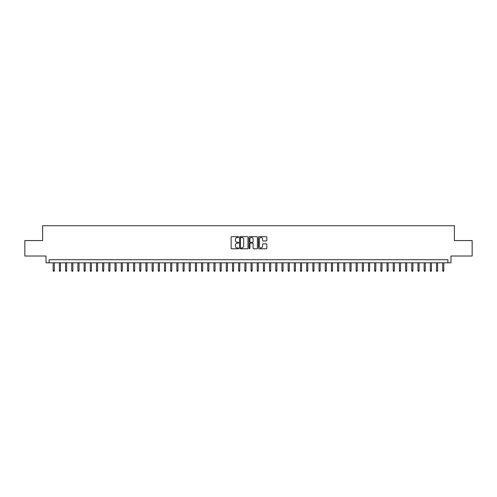 <?xml version="1.0" encoding="UTF-8"?>
<svg xmlns="http://www.w3.org/2000/svg" width="497" height="497" viewBox="0 0 497 497"><rect width="100%" height="100%" fill="white"/><g stroke="black" fill="none" stroke-linecap="round" stroke-linejoin="round"><path stroke-width="0.75" d="M238.61 237.075A0.422 0.422 0 0 0 238.181 236.653L231.739 236.653A0.609 0.609 0 0 0 231.13 237.255L231.13 248.183A0.609 0.609 0 0 0 231.739 248.786L238.181 248.786A0.422 0.422 0 0 0 238.61 248.363A0.422 0.422 0 0 0 238.181 247.941L237.349 247.941A1.945 1.945 0 0 1 235.41 245.996L235.41 245.083A1.945 1.945 0 0 1 237.349 243.145L238.181 243.145A0.422 0.422 0 0 0 238.61 242.722A0.422 0.422 0 0 0 238.181 242.294L237.349 242.294A1.945 1.945 0 0 1 235.41 240.355L235.41 239.442A1.945 1.945 0 0 1 237.349 237.498L238.181 237.498A0.422 0.422 0 0 0 238.61 237.075M266.237 240.927A0.609 0.609 0 0 0 266.839 240.324L266.839 237.255A0.609 0.609 0 0 0 266.237 236.653L259.074 236.653A0.609 0.609 0 0 0 258.465 237.255L258.465 248.183A0.609 0.609 0 0 0 259.074 248.786L266.237 248.786A0.609 0.609 0 0 0 266.839 248.183L266.839 244.481A0.609 0.609 0 0 0 266.237 243.872L263.168 243.872A0.609 0.609 0 0 0 262.565 244.481L262.565 246.313A1.621 1.621 0 0 1 260.937 247.941A1.621 1.621 0 0 1 259.316 246.313L259.316 239.125A1.621 1.621 0 0 1 260.937 237.498A1.621 1.621 0 0 1 262.565 239.125L262.565 240.324A0.609 0.609 0 0 0 263.168 240.927L266.237 240.927M447.884 262.814L450.978 262.814L450.978 256.011L472.15 256.011L472.15 240.554L454.376 240.554L454.376 225.719L42.624 225.719L42.624 240.554L24.85 240.554L24.85 256.011L46.022 256.011L46.022 262.814L447.884 262.814L447.884 259.72L49.116 259.72L49.116 262.814M247.972 237.255A0.609 0.609 0 0 0 247.363 236.653L240.2 236.653A0.609 0.609 0 0 0 239.597 237.255L239.597 248.183A0.609 0.609 0 0 0 240.2 248.786L247.363 248.786A0.609 0.609 0 0 0 247.972 248.183L247.972 237.255M249.637 236.653L256.8 236.653A0.609 0.609 0 0 1 257.403 237.255L257.403 248.183A0.609 0.609 0 0 1 256.8 248.786L253.737 248.786A0.609 0.609 0 0 1 253.128 248.183L253.128 243.754A0.609 0.609 0 0 0 252.519 243.145L250.488 243.145A0.609 0.609 0 0 0 249.879 243.754L249.879 248.363A0.422 0.422 0 0 1 249.457 248.786A0.422 0.422 0 0 1 249.028 248.363L249.028 237.255A0.609 0.609 0 0 1 249.637 236.653M240.871 237.498A0.422 0.422 0 0 0 240.442 237.926L240.442 247.512A0.422 0.422 0 0 0 240.871 247.941L241.747 247.941A1.945 1.945 0 0 0 243.692 245.996L243.692 239.442A1.945 1.945 0 0 0 241.747 237.498L240.871 237.498M253.128 239.156A1.621 1.621 0 0 0 251.507 237.529A1.621 1.621 0 0 0 249.879 239.156L249.879 241.685A0.609 0.609 0 0 0 250.488 242.294L252.519 242.294A0.609 0.609 0 0 0 253.128 241.685L253.128 239.156M54.31 270.48L54.061 271.281L53.446 271.281L53.198 270.48L54.31 270.48L54.31 262.814M53.198 270.48L53.198 262.814M60.491 270.48L60.243 271.281L59.628 271.281L59.379 270.48L60.491 270.48L60.491 262.814M59.379 270.48L59.379 262.814M66.673 270.48L66.424 271.281L65.809 271.281L65.561 270.48L66.673 270.48L66.673 262.814M65.561 270.48L65.561 262.814M72.854 270.48L72.612 271.281L71.99 271.281L71.742 270.48L72.854 270.48L72.854 262.814M71.742 270.48L71.742 262.814M79.042 270.48L78.793 271.281L78.172 271.281L77.923 270.48L79.042 270.48L79.042 262.814M77.923 270.48L77.923 262.814M85.223 270.48L84.975 271.281L84.353 271.281L84.111 270.48L85.223 270.48L85.223 262.814M84.111 270.48L84.111 262.814M91.405 270.48L91.156 271.281L90.541 271.281L90.292 270.48L91.405 270.48L91.405 262.814M90.292 270.48L90.292 262.814M97.586 270.48L97.337 271.281L96.722 271.281L96.474 270.48L97.586 270.48L97.586 262.814M96.474 270.48L96.474 262.814M103.767 270.48L103.519 271.281L102.904 271.281L102.655 270.48L103.767 270.48L103.767 262.814M102.655 270.48L102.655 262.814M109.949 270.48L109.707 271.281L109.085 271.281L108.837 270.48L109.949 270.48L109.949 262.814M108.837 270.48L108.837 262.814M116.136 270.48L115.888 271.281L115.267 271.281L115.018 270.48L116.136 270.48L116.136 262.814M115.018 270.48L115.018 262.814M122.318 270.48L122.069 271.281L121.448 271.281L121.206 270.48L122.318 270.48L122.318 262.814M121.206 270.48L121.206 262.814M128.499 270.48L128.251 271.281L127.636 271.281L127.387 270.48L128.499 270.48L128.499 262.814M127.387 270.48L127.387 262.814M134.681 270.48L134.432 271.281L133.817 271.281L133.569 270.48L134.681 270.48L134.681 262.814M133.569 270.48L133.569 262.814M140.862 270.48L140.614 271.281L139.999 271.281L139.75 270.48L140.862 270.48L140.862 262.814M139.75 270.48L139.75 262.814M147.044 270.48L146.801 271.281L146.18 271.281L145.932 270.48L147.044 270.48L147.044 262.814M145.932 270.48L145.932 262.814M153.231 270.48L152.983 271.281L152.362 271.281L152.113 270.48L153.231 270.48L153.231 262.814M152.113 270.48L152.113 262.814M159.413 270.48L159.164 271.281L158.543 271.281L158.301 270.48L159.413 270.48L159.413 262.814M158.301 270.48L158.301 262.814M165.594 270.48L165.346 271.281L164.731 271.281L164.482 270.48L165.594 270.48L165.594 262.814M164.482 270.48L164.482 262.814M171.776 270.48L171.527 271.281L170.912 271.281L170.664 270.48L171.776 270.48L171.776 262.814M170.664 270.48L170.664 262.814M177.957 270.48L177.709 271.281L177.094 271.281L176.845 270.48L177.957 270.48L177.957 262.814M176.845 270.48L176.845 262.814M184.138 270.48L183.896 271.281L183.275 271.281L183.026 270.48L184.138 270.48L184.138 262.814M183.026 270.48L183.026 262.814M190.326 270.48L190.078 271.281L189.456 271.281L189.208 270.48L190.326 270.48L190.326 262.814M189.208 270.48L189.208 262.814M196.508 270.48L196.259 271.281L195.638 271.281L195.396 270.48L196.508 270.48L196.508 262.814M195.396 270.48L195.396 262.814M202.689 270.48L202.441 271.281L201.825 271.281L201.577 270.48L202.689 270.48L202.689 262.814M201.577 270.48L201.577 262.814M208.87 270.48L208.622 271.281L208.007 271.281L207.758 270.48L208.87 270.48L208.87 262.814M207.758 270.48L207.758 262.814M215.052 270.48L214.803 271.281L214.188 271.281L213.94 270.48L215.052 270.48L215.052 262.814M213.94 270.48L213.94 262.814M221.233 270.48L220.991 271.281L220.37 271.281L220.121 270.48L221.233 270.48L221.233 262.814M220.121 270.48L220.121 262.814M227.415 270.48L227.172 271.281L226.551 271.281L226.303 270.48L227.415 270.48L227.415 262.814M226.303 270.48L226.303 262.814M233.602 270.48L233.354 271.281L232.733 271.281L232.49 270.48L233.602 270.48L233.602 262.814M232.49 270.48L232.49 262.814M239.784 270.48L239.535 271.281L238.914 271.281L238.672 270.48L239.784 270.48L239.784 262.814M238.672 270.48L238.672 262.814M245.965 270.48L245.717 271.281L245.102 271.281L244.853 270.48L245.965 270.48L245.965 262.814M244.853 270.48L244.853 262.814M252.147 270.48L251.898 271.281L251.283 271.281L251.035 270.48L252.147 270.48L252.147 262.814M251.035 270.48L251.035 262.814M258.328 270.48L258.086 271.281L257.465 271.281L257.216 270.48L258.328 270.48L258.328 262.814M257.216 270.48L257.216 262.814M264.51 270.48L264.267 271.281L263.646 271.281L263.398 270.48L264.51 270.48L264.51 262.814M263.398 270.48L263.398 262.814M270.697 270.48L270.449 271.281L269.828 271.281L269.585 270.48L270.697 270.48L270.697 262.814M269.585 270.48L269.585 262.814M276.879 270.48L276.63 271.281L276.009 271.281L275.767 270.48L276.879 270.48L276.879 262.814M275.767 270.48L275.767 262.814M283.06 270.48L282.812 271.281L282.197 271.281L281.948 270.48L283.06 270.48L283.06 262.814M281.948 270.48L281.948 262.814M289.242 270.48L288.993 271.281L288.378 271.281L288.13 270.48L289.242 270.48L289.242 262.814M288.13 270.48L288.13 262.814M295.423 270.48L295.175 271.281L294.559 271.281L294.311 270.48L295.423 270.48L295.423 262.814M294.311 270.48L294.311 262.814M301.604 270.48L301.362 271.281L300.741 271.281L300.492 270.48L301.604 270.48L301.604 262.814M300.492 270.48L300.492 262.814M307.792 270.48L307.544 271.281L306.922 271.281L306.674 270.48L307.792 270.48L307.792 262.814M306.674 270.48L306.674 262.814M313.974 270.48L313.725 271.281L313.104 271.281L312.861 270.48L313.974 270.48L313.974 262.814M312.861 270.48L312.861 262.814M320.155 270.48L319.906 271.281L319.291 271.281L319.043 270.48L320.155 270.48L320.155 262.814M319.043 270.48L319.043 262.814M326.336 270.48L326.088 271.281L325.473 271.281L325.224 270.48L326.336 270.48L326.336 262.814M325.224 270.48L325.224 262.814M332.518 270.48L332.269 271.281L331.654 271.281L331.406 270.48L332.518 270.48L332.518 262.814M331.406 270.48L331.406 262.814M338.699 270.48L338.457 271.281L337.836 271.281L337.587 270.48L338.699 270.48L338.699 262.814M337.587 270.48L337.587 262.814M344.887 270.48L344.638 271.281L344.017 271.281L343.769 270.48L344.887 270.48L344.887 262.814M343.769 270.48L343.769 262.814M351.068 270.48L350.82 271.281L350.199 271.281L349.956 270.48L351.068 270.48L351.068 262.814M349.956 270.48L349.956 262.814M357.25 270.48L357.001 271.281L356.386 271.281L356.138 270.48L357.25 270.48L357.25 262.814M356.138 270.48L356.138 262.814M363.431 270.48L363.183 271.281L362.568 271.281L362.319 270.48L363.431 270.48L363.431 262.814M362.319 270.48L362.319 262.814M369.613 270.48L369.364 271.281L368.749 271.281L368.501 270.48L369.613 270.48L369.613 262.814M368.501 270.48L368.501 262.814M375.794 270.48L375.552 271.281L374.931 271.281L374.682 270.48L375.794 270.48L375.794 262.814M374.682 270.48L374.682 262.814M381.982 270.48L381.733 271.281L381.112 271.281L380.864 270.48L381.982 270.48L381.982 262.814M380.864 270.48L380.864 262.814M388.163 270.48L387.915 271.281L387.293 271.281L387.051 270.48L388.163 270.48L388.163 262.814M387.051 270.48L387.051 262.814M394.345 270.48L394.096 271.281L393.481 271.281L393.233 270.48L394.345 270.48L394.345 262.814M393.233 270.48L393.233 262.814M400.526 270.48L400.278 271.281L399.663 271.281L399.414 270.48L400.526 270.48L400.526 262.814M399.414 270.48L399.414 262.814M406.708 270.48L406.459 271.281L405.844 271.281L405.595 270.48L406.708 270.48L406.708 262.814M405.595 270.48L405.595 262.814M412.889 270.48L412.647 271.281L412.025 271.281L411.777 270.48L412.889 270.48L412.889 262.814M411.777 270.48L411.777 262.814M419.077 270.48L418.828 271.281L418.207 271.281L417.958 270.48L419.077 270.48L419.077 262.814M417.958 270.48L417.958 262.814M425.258 270.48L425.01 271.281L424.388 271.281L424.146 270.48L425.258 270.48L425.258 262.814M424.146 270.48L424.146 262.814M431.439 270.48L431.191 271.281L430.576 271.281L430.327 270.48L431.439 270.48L431.439 262.814M430.327 270.48L430.327 262.814M437.621 270.48L437.372 271.281L436.757 271.281L436.509 270.48L437.621 270.48L437.621 262.814M436.509 270.48L436.509 262.814M443.802 270.48L443.554 271.281L442.939 271.281L442.69 270.48L443.802 270.48L443.802 262.814M442.69 270.48L442.69 262.814"/></g></svg>
